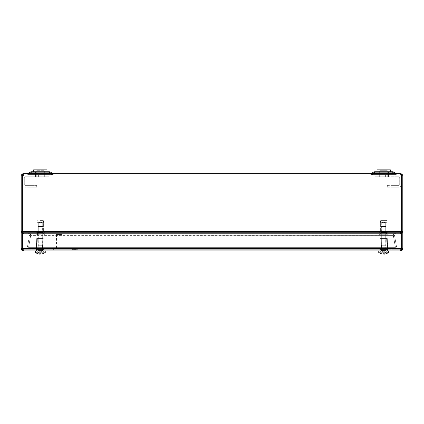 <?xml version="1.0" encoding="UTF-8"?>
<svg xmlns="http://www.w3.org/2000/svg" width="424" height="424" viewBox="0 0 424 424"><rect width="100%" height="100%" fill="white"/><g stroke="black" fill="none" stroke-linecap="round" stroke-linejoin="round"><path stroke-width="0.32" stroke-dasharray="2.12 1.59" d="M401.009 233.767L401.602 231.382L400.415 232.575L401.608 231.382L22.398 231.382L22.991 232.575L401.009 232.575L22.991 232.575L22.398 231.382L23.585 232.575L22.393 231.382L22.398 176.05L22.398 231.382L21.2 231.382L21.2 176.05C21.354 174.614 22.149 173.819 23.585 173.665L400.415 173.665L400.415 174.858L401.608 176.05L400.415 174.858L23.585 174.858L400.415 174.858L401.602 176.05L401.602 231.382L401.602 176.05C401.523 174.614 401.131 173.819 400.415 173.665C401.851 173.819 402.646 174.614 402.8 176.05L402.8 231.382C402.662 232.829 401.867 233.624 400.415 233.767L395.656 233.767L394.479 235.166L396.594 247.155L395.417 247.362L393.265 235.166L30.735 235.166L28.588 247.362L30.698 235.373L29.521 235.166L27.406 247.155L29.521 235.166L30.698 235.373C30.777 233.719 29.993 232.787 28.344 232.575L23.585 232.575L28.344 232.575L28.344 233.767L29.521 235.166L28.344 233.767L23.585 233.767L28.344 233.767L28.344 232.575C29.993 232.781 30.772 233.714 30.698 235.373L28.583 247.362L395.412 247.362L28.588 247.362L30.735 235.166L29.675 232.575L22.991 232.575L22.991 233.767L29.675 233.767L29.675 232.575L30.735 235.373L29.675 233.767L30.735 235.166L393.265 235.166L395.412 247.155L393.265 235.166L394.325 233.767L394.325 232.575L22.991 232.575L22.991 233.767L401.009 233.767L394.325 233.767L394.325 232.575L393.265 235.373L394.325 232.575L401.009 232.575L401.009 233.767L22.991 233.767L29.675 233.767L29.675 232.575L401.009 232.575L401.009 233.767L29.675 233.767L394.325 233.767L393.265 235.373L395.412 247.362L393.302 235.373C393.223 233.719 394.007 232.787 395.656 232.575L400.415 232.575L400.415 233.767L395.656 233.767L395.656 232.575C394.007 232.781 393.228 233.714 393.302 235.373L395.417 247.362L396.594 247.155L394.479 235.166L393.302 235.373L394.479 235.166L395.656 233.767L395.656 232.575L400.415 232.575L400.415 233.767L401.12 233.661M387.059 233.767L380.381 233.767L387.059 233.767L380.381 233.767L387.059 233.767L380.381 233.767L387.059 233.767L380.381 233.767L387.059 233.767L387.059 232.575L380.381 232.575L387.059 232.575L380.381 232.575L387.059 232.575L387.059 233.767L387.059 232.575L380.381 232.575L387.059 232.575L380.381 232.575L387.059 232.575L387.059 233.767M43.619 233.767L35.51 233.767L45.05 233.767L35.51 233.767L43.619 233.767L43.619 232.575L36.941 232.575L43.619 232.575L36.941 232.575L43.619 232.575L43.619 233.767L43.619 232.575L36.941 232.575L44.144 232.575L36.416 232.575L44.144 232.575L36.416 232.575L43.619 232.575L43.619 233.767M22.88 233.661L23.585 233.767L23.585 232.575L23.585 233.767C22.138 233.629 21.343 232.834 21.2 231.382M27.115 173.665L53.445 173.665L27.115 173.665A1.193 1.193 0 0 0 27.714 173.506L29.261 173.506L27.714 173.506L30.019 172.171A3.1 2.03 -120 0 1 31.572 172.171A3.1 2.03 -120 0 0 30.019 172.171A3.1 2.03 -120 0 1 31.572 172.171L48.988 172.171A3.1 2.03 120 0 1 50.541 172.171A3.1 2.03 120 0 0 48.988 172.171A3.1 2.03 120 0 1 50.541 172.171L52.846 173.506L50.541 172.171A3.1 3.1 0 0 0 48.988 171.757L31.572 171.757L48.988 171.757L31.572 171.757L31.572 172.171L29.261 173.506L27.714 173.506A1.193 1.193 0 0 1 27.115 173.665A1.193 1.193 0 0 0 27.714 173.506M393.981 172.171A3.1 2.03 120 0 0 392.428 172.171L392.428 171.757L392.428 172.171L392.428 171.757L375.012 171.757L392.428 171.757L375.012 171.757L375.012 172.171L372.701 173.506L394.739 173.506L392.428 172.171L375.012 172.171L392.428 172.171L394.739 173.506L372.701 173.506L375.012 172.171L392.428 172.171A3.1 2.03 120 0 1 393.981 172.171A3.1 2.03 120 0 0 392.428 172.171L394.739 173.665L396.286 173.506L393.981 172.171L396.286 173.506L372.701 173.665L375.012 172.171A3.1 2.03 -120 0 0 373.459 172.171A3.1 2.03 -120 0 1 375.012 172.171A3.1 2.03 -120 0 0 373.459 172.171L371.154 173.506A1.193 1.193 0 0 1 370.555 173.665L396.885 173.665L370.555 173.665A1.193 1.193 0 0 0 371.154 173.506L371.138 173.548M53.954 174.858L26.606 174.858L53.954 174.858A3.1 3.1 0 0 1 52.406 174.444L50.096 173.109L52.406 174.444L50.096 173.109L52.406 174.444L51.452 174.444L52.406 174.444A3.1 3.1 0 0 0 53.954 174.858A3.1 3.1 0 0 1 52.406 174.444A3.1 3.1 0 0 0 53.954 174.858M370.046 174.858L397.394 174.858L370.046 174.858A3.1 3.1 0 0 0 371.594 174.444L373.904 173.109L371.594 174.444L373.904 173.109L371.594 174.444L372.548 174.444L371.594 174.444A3.1 3.1 0 0 1 370.046 174.858A3.1 3.1 0 0 0 371.594 174.444A3.1 3.1 0 0 1 370.046 174.858M394.892 174.858L372.548 174.858L397.394 174.858L394.892 174.858L394.892 174.444L395.846 174.444L393.536 173.109L395.846 174.444L393.536 173.109L395.846 174.444L394.892 174.444L395.846 174.444L394.892 174.444L394.892 174.858M29.108 174.858L51.452 174.858L26.606 174.858L29.108 174.858L29.108 174.444L28.154 174.444L30.464 173.109L28.154 174.444L30.464 173.109L28.154 174.444L29.108 174.444L28.154 174.444L29.108 174.444L29.108 174.858M23.585 173.665L23.585 174.858L22.393 176.05L23.585 174.858L23.585 173.665C22.87 173.819 22.477 174.614 22.398 176.05L401.602 176.05L400.415 174.858L400.415 173.665M401.602 231.382L22.398 231.382L401.602 231.382L401.009 232.575L401.602 231.382L402.8 231.382M22.398 231.382L22.991 233.767M395.412 247.362L28.588 247.155L395.412 247.362M28.588 247.362L30.735 235.373L393.265 235.373L30.735 235.166L28.588 247.362L27.406 247.155L28.583 247.362M378.95 171.757L388.49 171.757L378.95 171.757L388.49 171.757L378.95 171.757L388.49 171.757L378.95 171.757L388.49 171.757L378.95 171.757L378.95 172.95L388.49 172.95L378.95 172.95L388.49 172.95L378.95 172.95L378.95 171.757L378.95 177.004L388.49 177.004L378.95 177.004L388.49 177.004L378.95 177.004L378.95 171.757M45.05 171.757L35.51 171.757L45.05 171.757L35.51 171.757L45.05 171.757L35.51 171.757L45.05 171.757L35.51 171.757L45.05 171.757L45.05 172.95L35.51 172.95L45.05 172.95L35.51 172.95L45.05 172.95L45.05 171.757L45.05 177.004L35.51 177.004L45.05 177.004L35.51 177.004L45.05 177.004L45.05 171.757M374.858 172.95L392.942 172.95L374.858 172.95M49.142 172.95L31.058 172.95L49.142 172.95M392.582 172.95L393.536 173.109L392.582 172.95M31.418 173.109L49.142 173.109L51.452 174.444L51.452 174.858L51.452 174.444L51.452 174.858L51.452 174.444L29.108 174.444L31.418 173.109L29.108 174.444L51.452 174.444L49.142 173.109L31.418 173.109L49.142 173.109L51.452 174.444L29.108 174.444L31.418 173.109L29.108 174.444L51.452 174.444L49.142 173.109L31.418 173.109M53.445 173.665A1.193 1.193 0 0 1 52.846 173.506A1.193 1.193 0 0 0 53.445 173.665A1.193 1.193 0 0 1 52.846 173.506L51.299 173.665M372.701 173.506L371.154 173.506L372.701 173.665M394.739 173.665L395.343 173.548M392.942 172.95A1.193 1.193 0 0 1 393.536 173.109A1.193 1.193 0 0 0 392.942 172.95A1.193 1.193 0 0 1 393.536 173.109A1.193 1.193 0 0 0 392.942 172.95M373.904 173.109A1.193 1.193 0 0 1 374.498 172.95A1.193 1.193 0 0 0 373.904 173.109A1.193 1.193 0 0 1 374.498 172.95A1.193 1.193 0 0 0 373.904 173.109M49.502 172.95A1.193 1.193 0 0 1 50.096 173.109A1.193 1.193 0 0 0 49.502 172.95A1.193 1.193 0 0 1 50.096 173.109A1.193 1.193 0 0 0 49.502 172.95M30.464 173.109A1.193 1.193 0 0 1 31.058 172.95A1.193 1.193 0 0 0 30.464 173.109A1.193 1.193 0 0 1 31.058 172.95A1.193 1.193 0 0 0 30.464 173.109M48.988 171.757A3.1 3.1 0 0 1 50.541 172.171A3.1 3.1 0 0 0 48.988 171.757L48.988 172.171L48.988 171.757L48.988 172.171L31.572 172.171L29.261 173.506L31.572 172.171L48.988 172.171L51.299 173.506L29.261 173.506L51.299 173.506L48.988 172.171L51.299 173.506L29.261 173.665M396.286 173.506A1.193 1.193 0 0 0 396.885 173.665A1.193 1.193 0 0 1 396.286 173.506A1.193 1.193 0 0 0 396.885 173.665M370.555 173.665A1.193 1.193 0 0 0 371.154 173.506M373.459 172.171A3.1 3.1 0 0 1 375.012 171.757A3.1 3.1 0 0 0 373.459 172.171A3.1 3.1 0 0 1 375.012 171.757L375.012 172.171L375.012 171.757M30.019 172.171A3.1 3.1 0 0 1 31.572 171.757A3.1 3.1 0 0 0 30.019 172.171A3.1 3.1 0 0 1 31.572 171.757A3.1 3.1 0 0 0 30.019 172.171M28.154 174.444A3.1 3.1 0 0 1 26.606 174.858A3.1 3.1 0 0 0 28.154 174.444A3.1 3.1 0 0 1 26.606 174.858A3.1 3.1 0 0 0 28.154 174.444M395.846 174.444A3.1 3.1 0 0 0 397.394 174.858A3.1 3.1 0 0 1 395.846 174.444A3.1 3.1 0 0 0 397.394 174.858A3.1 3.1 0 0 1 395.846 174.444M372.548 174.858L372.548 174.444L372.548 174.858M35.51 172.95L35.51 171.757L35.51 172.95M388.49 172.95L388.49 171.757L388.49 172.95M44.335 174.858L49.105 174.858L48.151 174.858L48.151 176.766L38.611 176.766L44.335 176.766L44.335 174.858L44.335 176.766L49.105 176.766L49.105 174.858L49.105 176.766L48.151 176.766L48.151 174.858L38.611 174.858L44.335 174.858M36.703 185.352L36.703 187.26L36.703 185.352L33.841 185.352L36.703 185.352M30.502 187.26L32.886 187.26L30.502 187.26M28.116 187.26L32.886 187.26L28.116 187.26L32.886 187.26L28.116 187.26L28.116 185.352L32.886 185.352L28.116 185.352L32.886 185.352L28.116 185.352L32.886 185.352L28.116 185.352L32.886 185.352L28.116 185.352L32.886 185.352L28.116 185.352L28.116 187.26L28.116 185.352M22.398 177.524A2.862 2.862 0 0 1 25.255 174.858L38.611 174.858L38.611 176.766L25.255 176.766A0.954 0.954 0 0 0 24.301 177.72L24.301 184.398A0.954 0.954 0 0 0 25.255 185.352L33.841 185.352L33.841 187.26L36.703 187.26L25.255 187.26A2.862 2.862 0 0 1 22.398 184.594M33.841 187.26L25.255 187.26A2.862 2.862 0 0 1 22.393 184.398L22.393 177.72A2.862 2.862 0 0 1 25.255 174.858L38.611 174.858L38.611 176.766L25.255 176.766A0.954 0.954 0 0 0 24.301 177.72L24.301 184.398A0.954 0.954 0 0 0 25.255 185.352L33.841 185.352L33.841 187.26M22.393 184.398L22.393 177.72M379.666 174.858L374.896 174.858L375.85 174.858L375.85 176.766L385.389 176.766L379.666 176.766L379.666 174.858L379.666 176.766L374.896 176.766L374.896 174.858L374.896 176.766L375.85 176.766L375.85 174.858L385.389 174.858L379.666 174.858M387.298 185.352L387.298 187.26L387.298 185.352L390.159 185.352L387.298 185.352M393.499 187.26L391.114 187.26L393.499 187.26M395.884 187.26L391.114 187.26L395.884 187.26L391.114 187.26L395.884 187.26L395.884 185.352L391.114 185.352L395.884 185.352L391.114 185.352L395.884 185.352L391.114 185.352L395.884 185.352L391.114 185.352L395.884 185.352L391.114 185.352L395.884 185.352L395.884 187.26L395.884 185.352M401.602 177.524A2.862 2.862 0 0 0 398.746 174.858L385.389 174.858L385.389 176.766L398.746 176.766A0.954 0.954 0 0 1 399.7 177.72L399.7 184.398A0.954 0.954 0 0 1 398.746 185.352L390.159 185.352L390.159 187.26L387.298 187.26L398.746 187.26A2.862 2.862 0 0 0 401.608 184.398L401.608 177.72A2.862 2.862 0 0 0 398.746 174.858L385.389 174.858L385.389 176.766L398.746 176.766A0.954 0.954 0 0 1 399.7 177.72L399.7 184.398A0.954 0.954 0 0 1 398.746 185.352L390.159 185.352L390.159 187.26L398.746 187.26A2.862 2.862 0 0 0 401.602 184.594M401.608 184.398L401.608 177.72M40.28 234.721L35.987 234.721L40.28 234.721M40.28 231.859L43.094 231.859L40.28 231.859M40.28 231.393L42.283 231.393L40.28 231.393M40.28 222.796L42.283 222.796L40.28 222.796M40.28 220.411L43.285 220.411L40.28 220.411M40.28 222.319L43.619 222.319L36.941 222.319L43.619 222.319L36.941 222.319L40.28 222.319L38.277 222.796L38.277 231.393L37.466 231.859L37.466 234.721L37.466 231.859L38.277 231.393L38.277 222.796L40.28 222.319L42.283 222.796L42.283 231.393L43.094 231.859L43.094 234.721L43.094 231.859L42.283 231.393L42.283 222.796L40.28 222.319M40.28 230.916L43.619 230.916L40.28 230.916M380.397 233.767L388.49 233.767L380.397 233.767M386.714 234.721L379.427 234.721L386.714 234.721M381.759 234.721L386.534 234.721L381.759 234.721M381.759 231.859L386.534 231.859L381.759 231.859M382.321 231.393L385.723 231.393L382.321 231.393M382.321 222.796L385.723 222.796L382.321 222.796M381.627 220.411L386.725 220.411L381.627 220.411M381.393 222.319L387.059 222.319L381.393 222.319M381.393 230.916L387.059 230.916L381.393 230.916M381.028 232.575L387.584 232.575L381.028 232.575M387.091 233.767L378.95 233.767L387.091 233.767M380.688 234.721L388.013 234.721L380.688 234.721M385.708 234.721L380.906 234.721L385.708 234.721M385.708 231.859L380.906 231.859L385.708 231.859M385.135 231.393L381.717 231.393L385.135 231.393M385.135 222.796L381.717 222.796L385.135 222.796M385.84 220.411L380.715 220.411L385.84 220.411M386.079 222.319L380.381 222.319L386.079 222.319M386.079 230.916L380.381 230.916L386.079 230.916M386.45 232.575L379.856 232.575L386.45 232.575M387.536 249.747L379.904 249.747L387.536 249.747L379.904 249.747L387.536 249.747L387.536 250.939L379.904 250.939L387.536 250.939L379.904 250.939L387.536 250.939L379.904 250.939L387.536 250.939L379.904 250.939L387.536 250.939L387.536 243.069L36.464 243.069L36.464 249.747L44.096 249.747L36.464 249.747L44.096 249.747L36.464 249.747L36.464 250.939L44.096 250.939L36.464 250.939L44.096 250.939L36.464 250.939L44.096 250.939L36.464 250.939L44.096 250.939L36.464 250.939L36.464 243.069L387.536 243.069L387.536 249.747L36.464 249.747L387.536 249.747M401.454 249.01L401.608 233.767L402.8 233.767L402.8 248.554L401.608 248.554L400.415 249.747L23.585 249.747L400.415 249.747L400.415 250.939L401.374 249.264L400.415 249.747L400.415 250.939L23.585 250.939C22.138 250.801 21.343 250.006 21.2 248.554L22.393 248.554C22.795 250.001 23.188 250.796 23.585 250.939L23.585 249.747L22.393 248.554L23.585 249.747L23.585 250.939M402.8 248.554C402.662 250.001 401.867 250.796 400.415 250.939M22.626 249.264L23.585 249.747L22.398 248.554L401.602 248.554L400.415 249.747L401.602 248.554L401.602 233.767L21.2 233.767L21.2 248.554M401.602 248.554L401.602 233.767L22.398 233.767L401.602 233.767L401.602 248.554L22.398 248.554L22.393 233.767L22.398 248.554L401.602 248.554M379.904 249.747L379.904 250.939L379.904 249.747M44.096 249.747L44.096 250.939L44.096 249.747M23.108 249.747L23.108 243.069L23.108 249.747L400.892 249.747L23.108 249.747M400.892 243.069L400.892 249.747L400.892 243.069L23.108 243.069L400.892 243.069M43.492 249.508L36.464 249.508L43.492 249.508M44.456 250.939L35.319 250.939L44.456 250.939M44.456 252.847L35.319 252.847L44.456 252.847M43.974 252.847L35.892 252.847L43.974 252.847M42.167 245.692L38.038 245.692L42.167 245.692M42.289 245.692L37.895 245.692L42.289 245.692M42.49 238.537L37.657 238.537L42.49 238.537M43.29 238.537L36.703 238.537L43.29 238.537M43.571 249.508L36.369 249.508L43.571 249.508M42.379 249.508L36.464 249.508L42.379 249.508M43.01 250.939L35.319 250.939L43.01 250.939M35.319 250.939L35.319 252.847L45.241 252.847L45.241 250.939M42.697 252.847L35.892 252.847L42.697 252.847M41.647 250.939L37.8 250.939L41.647 250.939M41.515 245.692L38.038 245.692L41.515 245.692M41.594 245.692L37.895 245.692L41.594 245.692M41.722 238.537L37.657 238.537L41.722 238.537M42.252 238.537L36.703 238.537L42.252 238.537M42.432 249.508L36.369 249.508L42.432 249.508M387.499 249.508L379.904 249.508L387.499 249.508M388.633 250.939L378.759 250.939L388.633 250.939M378.759 250.939L378.759 252.847L388.681 252.847L378.759 252.847L388.681 252.847L388.681 250.939L378.759 250.939L388.681 250.939M388.066 252.847L379.332 252.847L388.066 252.847M386.179 250.939L381.24 250.939L386.179 250.939M385.941 245.692L381.478 245.692L385.941 245.692M386.084 245.692L381.335 245.692L386.084 245.692M386.317 238.537L381.096 238.537L386.317 238.537M387.266 238.537L380.143 238.537L387.266 238.537M387.594 249.508L379.809 249.508L387.594 249.508M379.909 249.508L387.536 249.508L379.909 249.508L379.904 250.939L379.904 249.508M379.337 252.847L388.108 252.847L379.337 252.847M381.245 250.939L386.2 250.939L381.245 250.939M381.483 245.692L385.962 245.692L381.483 245.692M381.34 245.692L386.105 245.692L381.34 245.692L381.096 238.537L386.344 238.537L381.102 238.537L381.335 245.692M380.148 238.537L387.298 238.537L380.148 238.537L379.809 249.508L387.631 249.508L379.809 249.508L380.143 238.537M383.243 252.847L384.197 252.752L383.243 252.752L383.243 250.6L384.197 250.6L384.197 253.695L384.197 252.752L388.013 252.752L383.243 252.752L383.243 254.151A7.139 7.139 0 0 1 381.171 253.695L383.243 250.6L383.243 252.752L379.427 252.752L383.243 252.752L383.243 254.151L383.243 250.6L384.197 250.6L384.197 254.151L384.197 252.752L388.013 252.752L384.197 252.752L384.197 253.695L384.197 252.752L383.243 252.752L384.197 252.752L383.243 252.752L384.197 252.752L384.197 253.695L384.197 250.6L386.269 253.695A7.139 7.139 0 0 1 384.197 254.151L384.197 250.605L386.269 253.695A7.139 7.139 0 0 1 384.197 254.151L384.197 250.605L384.197 254.151L384.197 250.605L386.269 253.695A7.139 7.139 0 0 1 384.197 254.151M384.197 252.847L383.243 252.752L383.243 250.6L383.243 252.752L379.427 252.752L383.243 252.752L383.243 254.151A7.139 7.139 0 0 1 381.171 253.695L383.243 250.6L384.197 250.6L386.275 253.711M381.165 253.711L383.243 250.6L383.243 254.151A7.139 7.139 0 0 1 381.171 253.695L383.243 250.6L384.197 250.6L384.197 253.695M386.105 226.421L381.335 226.421L386.105 226.421L381.335 226.421L386.105 226.421L385.723 226.04L381.717 226.04L385.723 226.04L386.105 226.421L386.105 232.336L381.335 232.336L386.105 232.336L381.335 232.336L386.105 232.336L386.105 226.421M385.723 232.718L381.717 232.718L385.723 232.718L386.105 232.336L385.723 232.718L381.717 232.718L385.723 232.718L385.861 250.6L381.579 250.6L385.861 250.6L381.579 250.6L385.861 250.6L388.013 252.752A7.155 7.155 0 0 1 387.881 252.847A7.155 7.155 0 0 0 388.013 252.752L385.723 250.266L385.723 232.718M385.723 226.04L381.717 226.04L385.723 226.04M39.803 252.847L40.757 252.752L39.803 252.752L39.803 250.6L40.757 250.6L40.757 253.695L40.757 252.752L44.573 252.752L39.803 252.752L39.803 254.151A7.139 7.139 0 0 1 37.731 253.695L39.803 250.6L39.803 252.752L35.987 252.752L39.803 252.752L39.803 254.151L39.803 250.6L40.757 250.6L40.757 254.151L40.757 252.752L44.573 252.752L40.757 252.752L40.757 253.695L40.757 252.752L39.803 252.752L40.757 252.752L39.803 252.752L40.757 252.752L40.757 253.695L40.757 250.6L42.829 253.695A7.139 7.139 0 0 1 40.757 254.151L40.757 250.605L42.829 253.695A7.139 7.139 0 0 1 40.757 254.151L40.757 250.605L40.757 254.151L40.757 250.605L42.829 253.695A7.139 7.139 0 0 1 40.757 254.151M40.757 252.847L39.803 252.752L39.803 250.6L39.803 252.752L35.987 252.752L39.803 252.752L39.803 254.151A7.139 7.139 0 0 1 37.731 253.695L39.803 250.6L40.757 250.6L42.835 253.711M36.12 252.847A7.155 7.155 0 0 1 35.987 252.752L38.277 250.266L38.277 232.718L38.139 250.6L42.421 250.6L38.139 250.6L42.421 250.6L42.283 232.718L38.277 232.718L42.283 232.718L38.277 232.718L42.283 232.718L42.283 250.266L38.277 250.266L42.283 250.266L38.277 250.266L42.283 250.266L42.421 250.6L38.139 250.6L35.987 252.752A7.155 7.155 0 0 0 37.725 253.711L39.803 250.6L39.803 254.151A7.139 7.139 0 0 1 37.731 253.695L39.803 250.6L40.757 250.6L40.757 253.695M42.665 226.421L37.895 226.421L42.665 226.421L37.895 226.421L42.665 226.421L42.283 226.04L38.277 226.04L42.283 226.04L42.665 226.421L42.665 232.336L37.895 232.336L42.665 232.336L37.895 232.336L42.665 232.336L42.665 226.421M42.283 232.718L42.665 232.336L42.283 232.718M42.283 226.04L38.277 226.04L42.283 226.04M62.222 234.483L56.498 234.483L62.222 234.483L62.222 247.839L56.498 247.839L62.222 247.839M65.084 247.839L53.636 247.839L65.084 247.839L65.084 249.747L53.636 249.747L65.084 249.747M46.9 171.757L33.602 171.757L46.9 171.757M46.9 169.849L33.602 169.849L46.9 169.849M44.297 177.004L36.225 177.004L44.297 177.004M43.826 170.326L36.703 170.326L43.826 170.326M390.34 171.757L377.042 171.757L390.34 171.757M390.398 171.757L390.398 169.849L377.042 169.849L390.398 169.849L377.042 169.849L377.042 171.757M387.737 177.004L379.666 177.004L387.737 177.004M387.266 170.326L380.143 170.326L387.266 170.326M46.947 171.757L33.602 171.757L46.947 171.757M46.958 169.849L33.602 169.849L33.602 171.757M44.329 177.004L36.225 177.004L44.335 177.004L44.335 170.803L36.225 170.803L44.335 170.803L36.225 170.803L44.335 170.803L43.858 170.326L36.703 170.326L43.858 170.326L44.335 170.803L44.335 177.004M41.213 176.861L37.397 176.861L41.213 176.861M41.213 176.766L37.397 176.766L41.213 176.766M41.213 176.956L38.828 176.956L41.213 176.956M42.167 176.956L40.259 176.861L42.167 176.956M39.305 176.956L43.121 176.861L39.305 176.956M42.644 176.956L39.782 176.861L42.644 176.956M73.67 249.651L77.486 249.651L73.67 249.651M73.67 249.747L77.486 249.747L73.67 249.747M73.67 249.556L76.055 249.556L73.67 249.556M72.716 249.556L74.624 249.651L72.716 249.556M75.578 249.556L71.762 249.651L75.578 249.556M72.239 249.556L75.101 249.651L72.239 249.556M401.602 176.05L402.8 176.05M21.2 176.05L22.393 176.05M392.582 173.109L394.892 174.444L372.548 174.444L374.858 173.109L392.582 173.109L374.858 173.109L372.548 174.444L394.892 174.444L392.582 173.109L374.858 173.109L372.548 174.444L394.892 174.444L392.582 173.109L394.892 174.444L372.548 174.444L374.858 173.109L392.582 173.109M31.572 172.171L31.572 171.757L31.572 172.171M40.28 234.244L45.05 234.244L40.28 234.244M40.28 231.748L44.446 231.748L40.28 231.748M40.28 232.05L44.573 232.05L40.28 232.05M40.28 232.145L44.573 232.145L40.28 232.145M387.043 234.244L378.95 234.244L387.043 234.244M380.816 231.748L387.886 231.748L380.816 231.748M380.726 232.05L388.013 232.05L380.726 232.05M380.726 232.145L388.013 232.145L380.726 232.145M380.349 234.244L388.49 234.244L380.349 234.244M386.661 231.748L379.554 231.748L386.661 231.748M386.752 232.05L379.427 232.05L386.752 232.05M386.752 232.145L379.427 232.145L386.752 232.145M385.723 250.266L381.717 250.266L385.723 250.266M387.737 170.803L379.666 170.803L387.737 170.803M36.941 232.575L36.941 233.767L36.941 232.575M380.381 232.575L380.381 233.767L380.381 232.575M32.886 185.352L32.886 187.26M391.114 185.352L391.114 187.26M35.51 233.767L35.987 234.721L35.51 233.767M45.05 233.767L44.573 234.721L45.05 233.767M37.275 220.411L36.941 222.319L36.941 230.916L35.987 232.05L36.416 232.575L35.987 232.05L36.941 230.916L36.941 222.319L37.275 220.411M43.285 220.411L43.619 222.319L43.619 230.916L44.573 232.05L44.144 232.575L44.573 232.05L43.619 230.916L43.619 222.319L43.285 220.411M378.95 233.767L379.427 234.721L378.95 233.767M388.49 233.767L388.013 234.721L388.49 233.767M380.906 231.859L380.906 234.721L380.906 231.859L381.717 231.393L380.906 231.859M386.534 231.859L386.534 234.721L386.534 231.859L385.723 231.393L386.534 231.859M381.717 222.796L381.717 231.393L381.717 222.796L383.72 222.319L385.723 222.796L385.723 231.393L385.723 222.796L383.72 222.319L381.717 222.796M380.715 220.411L380.381 222.319L380.381 230.916L379.427 232.05L379.856 232.575L379.427 232.05L380.381 230.916L380.381 222.319L380.715 220.411M386.725 220.411L387.059 222.319L387.059 230.916L388.013 232.05L387.584 232.575L388.013 232.05L387.059 230.916L387.059 222.319L386.725 220.411M36.464 249.508L36.464 250.939L36.464 249.508M44.096 249.508L44.096 250.939L44.096 249.508M37.8 250.939L35.892 252.847L37.8 250.939L38.038 245.692L37.8 250.939M42.76 250.939L44.668 252.847L42.76 250.939L42.522 245.692L42.76 250.939M42.665 245.692L42.904 238.537L42.665 245.692M37.895 245.692L37.657 238.537L37.895 245.692M36.703 238.537L36.369 249.508L36.703 238.537M43.858 238.537L44.191 249.508L43.858 238.537M387.536 249.508L387.536 250.939L387.536 249.508M381.24 250.939L379.332 252.847L381.24 250.939L381.478 245.692L381.24 250.939M386.2 250.939L388.108 252.847L386.2 250.939L385.962 245.692L386.2 250.939M386.105 245.692L386.344 238.537L386.105 245.692M387.298 238.537L387.631 249.508L387.298 238.537M379.427 252.752A7.155 7.155 0 0 0 379.56 252.847A7.155 7.155 0 0 1 379.427 252.752L381.579 250.6L379.427 252.752M381.717 226.04L381.335 226.421L381.335 232.336L381.335 226.421L381.717 226.04M381.717 232.718L381.335 232.336L381.717 232.718L381.579 250.6L381.717 232.718M44.441 252.847A7.155 7.155 0 0 0 44.573 252.752L42.421 250.6L44.573 252.752A7.155 7.155 0 0 1 44.441 252.847M38.277 226.04L37.895 226.421L37.895 232.336L37.895 226.421L38.277 226.04M38.277 232.718L37.895 232.336L38.277 232.718M56.498 247.839L56.498 234.483M53.636 249.747L53.636 247.839M35.51 177.004L35.51 171.757L35.51 177.004M36.225 177.004L36.225 170.803L36.703 170.326L36.225 170.803L36.225 177.004M388.49 177.004L388.49 171.757L388.49 177.004M387.774 177.004L387.774 170.803L387.298 170.326L387.774 170.803L387.774 177.004M379.666 177.004L379.666 170.803L380.143 170.326L379.666 170.803L379.666 177.004"/><path stroke-width="0.64" d="M22.991 233.767L22.398 231.382L22.398 176.05L22.393 231.382L21.2 231.382L22.88 233.661M22.403 175.902L22.393 176.05C22.477 174.614 22.87 173.819 23.585 173.665L400.415 173.665C401.131 173.819 401.523 174.614 401.602 176.05L401.602 231.382L401.597 175.902M23.585 173.665C22.149 173.819 21.354 174.614 21.2 176.05L21.2 231.382M401.533 231.79L401.608 231.382L402.8 231.382L402.8 176.05C402.646 174.614 401.851 173.819 400.415 173.665M22.398 231.382L22.467 231.79L22.393 231.382L401.602 231.382L401.009 233.767L402.8 231.382M370.555 173.665A1.193 1.193 0 0 0 371.154 173.506L373.459 172.171A3.1 3.1 0 0 1 375.012 171.757L392.428 171.757A3.1 3.1 0 0 1 393.981 172.171L396.286 173.506A1.193 1.193 0 0 0 396.885 173.665M27.115 173.665A1.193 1.193 0 0 0 27.714 173.506L30.019 172.171A3.1 3.1 0 0 1 31.572 171.757L48.988 171.757A3.1 3.1 0 0 1 50.541 172.171L52.846 173.506A1.193 1.193 0 0 0 53.445 173.665M48.988 171.757L48.988 172.171A3.1 2.03 120 0 1 50.541 172.171L52.846 173.506L51.299 173.506L48.988 172.171L31.572 172.171A3.1 2.03 -120 0 0 30.019 172.171M392.428 171.757A3.1 3.1 0 0 1 393.981 172.171A3.1 2.03 120 0 0 392.428 172.171L392.428 171.757A3.1 3.1 0 0 1 393.981 172.171A3.1 3.1 0 0 0 392.428 171.757A3.1 3.1 0 0 1 393.981 172.171L396.286 173.506L395.343 173.548M27.714 173.506L51.299 173.665M372.701 173.665L396.286 173.506M394.739 173.665L392.428 172.171L375.012 172.171A3.1 2.03 -120 0 0 373.459 172.171M29.261 173.665L31.572 172.171L31.572 171.757M401.454 249.01L401.608 248.554C401.205 250.001 400.812 250.796 400.415 250.939L23.585 250.939C23.193 250.801 22.795 250.006 22.398 248.554L22.546 249.021M400.415 250.939C401.862 250.801 402.657 250.006 402.8 248.554L401.608 248.554L401.608 233.767L402.8 233.767L402.8 248.554M22.626 249.264L22.393 233.767L401.602 233.767L401.602 248.554L21.2 248.554C21.338 250.001 22.133 250.796 23.585 250.939M21.2 248.554L21.2 233.767L22.393 233.767L22.398 248.554M45.241 250.939L45.241 252.847L35.319 252.847L35.319 250.939M388.681 250.939L388.681 252.847L378.759 252.847L378.759 250.939M384.197 252.847L384.197 253.695M386.275 253.711A7.155 7.155 0 0 0 387.881 252.847A7.155 7.155 0 0 1 386.275 253.711L386.269 253.695A7.139 7.139 0 0 1 384.197 254.151M383.243 252.847L383.243 254.151A7.139 7.139 0 0 1 381.171 253.695L381.165 253.711A7.155 7.155 0 0 1 379.56 252.847A7.155 7.155 0 0 0 381.165 253.711M40.757 252.847L40.757 253.695M42.835 253.711A7.155 7.155 0 0 0 44.441 252.847A7.155 7.155 0 0 1 42.835 253.711L42.829 253.695A7.139 7.139 0 0 1 40.757 254.151M39.803 252.847L39.803 254.151A7.139 7.139 0 0 1 37.731 253.695L37.725 253.711A7.155 7.155 0 0 1 36.12 252.847M377.042 171.757L377.042 169.849L390.398 169.849L390.398 171.757M33.602 171.757L33.602 169.849L46.958 169.849L46.958 171.757L46.958 169.849M21.2 176.05L402.8 176.05M375.012 171.757L375.012 172.171L372.701 173.506"/></g></svg>
